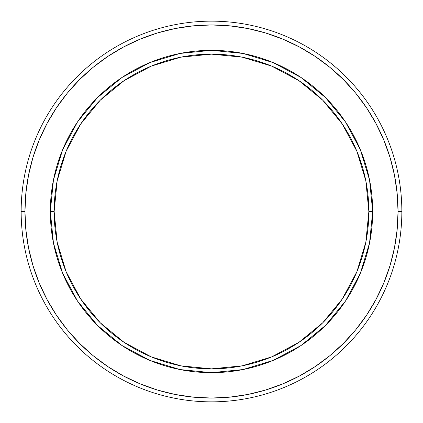 <?xml version="1.0" encoding="UTF-8"?>
<svg xmlns="http://www.w3.org/2000/svg" width="423" height="423" viewBox="0 0 423 423"><rect width="100%" height="100%" fill="white"/><g stroke="black" fill="none" stroke-linecap="round" stroke-linejoin="round"><path stroke-width="0.63" d="M50.337 211.5L54.144 211.5A157.356 157.356 0 0 1 211.5 54.144A157.356 157.356 0 0 1 368.856 211.5L372.663 211.5A161.163 161.163 0 0 0 211.5 50.337A161.163 161.163 0 0 0 50.337 211.5A161.163 161.163 0 0 1 211.5 50.337A161.163 161.163 0 0 1 372.663 211.5L368.856 211.5A157.356 157.356 0 0 1 211.5 368.856A157.356 157.356 0 0 1 54.144 211.5L50.337 211.5A161.163 161.163 0 0 0 211.5 372.663A161.163 161.163 0 0 0 372.663 211.5A161.163 161.163 0 0 1 211.5 372.663A161.163 161.163 0 0 1 50.337 211.5L53.435 242.939L62.604 273.173L77.467 300.991M401.85 211.5L398.043 211.5A186.543 186.543 0 0 1 211.5 398.043A186.543 186.543 0 0 1 24.957 211.5L21.15 211.5A190.35 190.35 0 0 0 211.5 401.85A190.35 190.35 0 0 0 401.85 211.5A190.35 190.35 0 0 1 211.5 401.85A190.35 190.35 0 0 1 21.15 211.5A190.35 190.35 0 0 1 211.5 21.15A190.35 190.35 0 0 1 401.85 211.5A190.35 190.35 0 0 0 211.5 21.15A190.35 190.35 0 0 0 21.15 211.5L24.957 211.5A186.543 186.543 0 0 1 211.5 24.957A186.543 186.543 0 0 1 398.043 211.5L401.85 211.5M32.989 265.649L39.159 282.887L32.989 265.649L28.542 247.894L25.856 229.784L24.957 211.5L25.856 193.216L28.542 175.106L32.989 157.351L39.159 140.113L46.985 123.564L56.328 107.965M265.649 390.011L282.887 383.841L265.649 390.011L247.894 394.458L229.784 397.144L211.5 398.043L193.216 397.144L175.106 394.458L157.351 390.011L140.113 383.841L123.564 376.015L107.86 366.604L93.16 355.701L79.593 343.407L67.299 329.84L56.396 315.14L46.985 299.436L39.159 282.887M375.999 299.468L366.672 315.035M390.011 157.351L383.841 140.113L390.011 157.351L394.458 175.106L397.144 193.216L398.043 211.5L397.144 229.784L394.458 247.894L390.011 265.649L383.841 282.887L376.015 299.436M299.468 47.001L315.035 56.328M157.351 32.989L140.113 39.159L157.351 32.989L175.106 28.542L193.216 25.856L211.5 24.957L229.784 25.856L247.894 28.542L265.649 32.989L282.887 39.159L299.436 46.985M56.396 107.86L67.299 93.16L79.593 79.593L93.16 67.299L107.86 56.396L123.564 46.985L140.113 39.159M315.14 56.396L329.84 67.299L343.407 79.593L355.701 93.16L366.604 107.86L376.015 123.564L383.841 140.113M366.604 315.14L355.701 329.84L343.407 343.407L329.84 355.701L315.14 366.604L299.436 376.015L282.887 383.841M372.663 211.5L369.565 180.061L360.396 149.827L345.533 122.009M345.501 121.961L325.461 97.539L301.081 77.525M301.039 77.499L273.173 62.604L242.939 53.435L211.553 50.337M211.5 50.337L180.061 53.435L149.827 62.604L122.009 77.467M121.961 77.499L97.539 97.539L77.525 121.919M77.499 121.961L62.604 149.827L53.435 180.061L50.337 211.447M77.499 301.039L97.539 325.461L121.919 345.475M121.961 345.501L149.827 360.396L180.061 369.565L211.447 372.663M211.5 372.663L242.939 369.565L273.173 360.396L300.991 345.533M301.039 345.501L325.461 325.461L345.475 301.081M345.501 301.039L360.396 273.173L369.565 242.939L372.663 211.553M54.144 211.5L57.168 180.801L66.12 151.281L80.661 124.076L100.235 100.235L124.076 80.661L151.281 66.12L180.801 57.168L211.5 54.144L242.199 57.168L271.719 66.12L298.924 80.661L322.765 100.235L342.339 124.076L356.88 151.281L365.832 180.801L368.856 211.5L365.832 242.199L356.88 271.719L342.339 298.924L322.765 322.765L298.924 342.339L271.719 356.88L242.199 365.832L211.5 368.856L180.801 365.832L151.281 356.88L124.076 342.339L100.235 322.765L80.661 298.924L66.12 271.719L57.168 242.199L54.144 211.5"/></g></svg>

